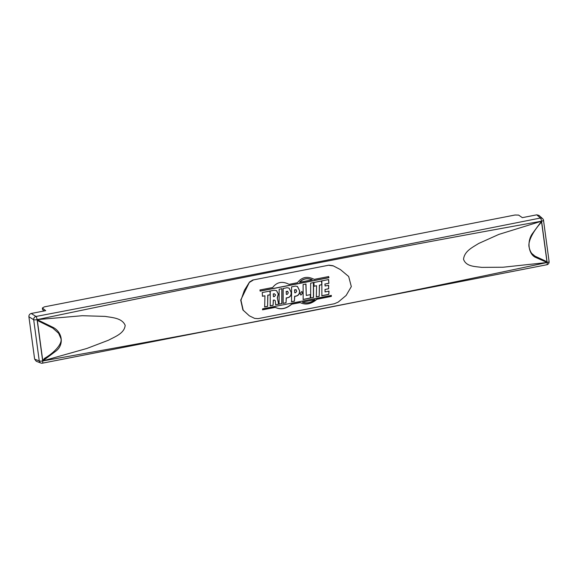 <?xml version="1.0" encoding="UTF-8"?>
<svg xmlns="http://www.w3.org/2000/svg" width="578" height="578" viewBox="0 0 578 578"><rect width="100%" height="100%" fill="white"/><g stroke="black" fill="none" stroke-linecap="round" stroke-linejoin="round"><path stroke-width="0.87" d="M38.69 321.137L37.245 319.844L42.772 360.708L44.448 358.418C54.917 352.284 62.337 343.751 60.972 338.643L58.638 333.304L52.815 328.116L38.69 321.137M44.203 310.95L42.599 309.671L42.375 308.023L45.691 310.661L31.219 313.486L36.002 316.462C204.836 284.181 372.962 251.372 540.379 218.036L536.789 214.821L539.007 215.421L542.605 218.643A2.839 2.673 131.8 0 0 540.379 218.036A2.839 0.78 -101.4 0 1 541.579 221.179C373.374 251.401 205.212 284.217 37.086 319.634L42.671 360.947C211.555 331.143 379.717 298.32 547.164 262.491L541.579 221.179A2.839 0.564 172 0 0 543.53 220.363A2.839 2.839 0 0 0 542.605 218.643A2.839 2.673 131.8 0 1 543.443 220.254A2.839 0.564 172 0 1 543.53 220.363L549.1 261.588A2.839 0.672 172.6 0 1 547.164 262.491A2.839 0.78 -101.3 0 1 546.839 264.746L42.447 363.179A2.839 0.657 79.2 0 1 42.317 363.157A2.839 2.666 110.9 0 1 40.894 363.042L36.262 361.272L34.637 359.169L28.9 316.758C28.849 315.068 29.623 313.977 31.219 313.486M42.375 308.023L44.34 306.867L515.041 215.009L518.625 215.095L522.324 217.646L536.789 214.821M34.637 359.169L39.253 360.939L33.683 319.735A2.839 0.564 -8.1 0 0 37.086 319.634A2.839 0.665 79.3 0 0 36.002 316.462A2.839 2.615 -58.1 0 0 33.683 319.735L28.9 316.758M340.384 269.565L333.044 265.736L340.384 269.565L348.671 276.494L351.323 286.594L346.143 295.445L338.209 302.092L334.416 303.739L258.185 318.615L254.667 318.399L249.371 315.848L243.194 310.191L240.961 300.285L244.364 290.337L249.537 282.013L252.738 280.041L328.933 265.172L333.044 265.736M328.933 265.172L252.738 280.041M249.537 282.013L240.708 300.076L242.912 309.989L249.371 315.848M42.714 360.939L86.895 348.455L108.519 340.204C114.747 336.779 124.472 333.477 125.166 325.32C121.965 317.857 112.053 317.64 105.16 316.397L82.286 315.711L37.129 319.627L42.714 360.939L55.77 351.186L42.772 360.708M535.82 257.506L547.12 262.499L541.535 221.193L547.12 262.499L503.106 267.224L481.676 267.383C475.304 266.415 466.15 266.798 463.542 259.291C464.372 251.033 472.818 247.239 478.584 243.519L498.843 234.415L541.535 221.193L532.562 233.425L541.499 221.439L547.026 262.296L535.82 257.506C528.429 254.457 526.63 241.236 532.562 233.425M546.694 264.724A2.839 0.78 -101.3 0 0 546.839 264.746A2.839 2.839 0 0 0 549.1 261.588A2.839 0.672 172.6 0 0 549.013 261.451M42.671 360.947A2.839 0.657 79.2 0 1 42.447 363.179A2.839 2.839 0 0 1 40.894 363.042A2.839 2.666 110.9 0 1 39.253 360.939A2.839 0.672 -7.3 0 0 42.671 360.947M541.499 221.439L540.892 222.768C532.54 232.016 528.017 241.676 529.022 246.763C529.925 250.758 531.168 253.258 532.735 254.269L535.055 256.199L545.249 260.888L547.026 262.296M37.129 319.627L52.519 327.105C62.569 331.772 64.375 344.987 55.77 351.186M269.984 291.052L262.239 292.54L262.477 296.268L264.941 295.791L264.673 306.976L267.585 306.419L267.881 295.228L270.251 294.773L269.984 291.052M321.57 280.98L313.883 282.498L314.121 286.226L316.571 285.742L316.311 296.933L319.201 296.362L319.49 285.164L321.845 284.701L321.57 280.98M291.218 292.309L289.101 288.126L287.078 287.707L283.177 288.501L283.148 303.385L286.016 302.829L286.348 297.966C289.853 297.699 291.478 295.813 291.218 292.309L291.095 292.23C291.363 295.726 289.744 297.612 286.226 297.894L286.348 297.966M299.599 290.669L297.482 286.493L295.466 286.074L291.565 286.869L291.543 301.752L294.412 301.196L294.737 296.333C298.241 296.066 299.859 294.18 299.599 290.669L299.476 290.597C299.744 294.094 298.125 295.979 294.614 296.261L294.737 296.333M281.912 303.602L281.97 288.711L279.16 289.253L279.095 304.144L281.912 303.602L278.964 304.071M313.551 297.432L313.543 282.577L310.653 283.141L310.661 298.002L313.551 297.432L310.531 297.923M303.154 299.505L310.249 298.111L310.516 294.607L306.289 295.437L305.972 284.029L303.103 284.586L303.154 299.505M278.661 303.342L277.368 298.118L278.386 294.086L276.537 290.633L274.138 290.214L270.237 291.001L270.208 305.885L273.076 305.329L273.416 300.206L274.247 300.047L275.273 300.719L275.634 304.83L278.697 304.23L278.394 303.212M274.124 299.975L273.416 300.206M277.411 298.14L278.567 304.151L275.634 304.83M300.025 293.581L300.871 295.105L302.764 293.046L301.875 291.5L300.025 293.581M314.129 279.326L314.259 279.412C307.424 275.872 301.832 276.97 297.475 282.707L289.051 284.347C282.411 280.93 276.934 281.992 272.628 287.533L259.919 289.975L260.208 291.124L328.947 277.707L328.658 276.559L314.186 279.362M331.208 295.351L331.208 296.326L316.809 299.173C311.101 304.064 305.509 305.162 300.025 302.467L300.163 302.554C305.618 305.263 311.21 304.165 316.946 299.26L331.339 296.406L331.339 295.43L262.6 308.847L262.6 309.822L275.316 307.38C280.677 309.996 286.153 308.934 291.738 304.194L300.22 302.59M321.874 295.799L328.774 294.433L329.034 291.131L325.038 291.919L325.125 289.47L328.658 288.776L328.636 285.294L325.111 285.994L325.031 284.051L328.896 283.285L328.607 279.557L321.867 280.894L321.874 295.799M333.318 265.902L329.222 265.345M253.027 280.214L249.812 282.18M37.245 319.844L52.519 327.105M328.911 291.052L328.774 294.433M328.644 294.361L321.751 295.726M328.477 279.477L328.896 283.285M328.766 283.213L325.031 284.051M324.908 283.979L325.111 285.994M328.514 285.221L328.658 288.776M328.535 288.697L325.125 289.47M325.002 289.397L325.038 291.919M300.025 302.467L291.601 304.115C286.052 308.833 280.576 309.895 275.179 307.294L275.316 307.38M275.179 307.294L262.463 309.743M302.352 302.121L314.931 299.657L302.352 302.121C306.485 303.623 310.675 302.8 314.931 299.657M328.521 276.479L328.947 277.707M328.81 277.628L260.071 291.045M299.671 282.274L299.534 282.194C302.966 278.574 307.156 277.751 312.106 279.723L312.243 279.81C307.315 277.83 303.125 278.654 299.671 282.274L312.243 279.81M301.817 291.464L302.641 292.974L300.871 295.091M276.472 290.597L278.264 294.014L277.245 298.046M273.293 300.134L273.076 305.329M272.946 305.249L270.078 305.805M274.275 293.711L273.365 293.985L273.452 296.716L274.499 296.514L275.627 294.961L274.275 293.711L273.365 293.985M273.452 296.716L273.235 293.913M310.393 294.534L310.249 298.111M310.119 298.038L303.024 299.426M305.841 283.95L306.289 295.437M313.413 282.498L313.421 297.352M281.84 288.632L281.782 303.522M297.417 286.45L299.476 290.597M294.614 296.261L294.412 301.196M294.281 301.116L291.413 301.673M294.773 292.844L294.534 289.795L296.268 289.723L294.657 289.867L294.773 292.844L295.777 292.649L296.731 291.131L295.604 289.614M289.036 288.09L291.095 292.23M286.226 297.894L286.016 302.829M285.893 302.749L283.025 303.305M286.385 294.477L286.146 291.428L287.88 291.355L286.269 291.5L286.385 294.477L287.389 294.281L288.343 292.764L287.215 291.247M321.44 280.901L321.845 284.701M321.722 284.629L319.49 285.164M319.367 285.091L319.201 296.362M319.07 296.283L316.188 296.854M313.999 286.153L316.571 285.742M269.854 290.972L270.251 294.773M270.128 294.693L267.881 295.228M267.759 295.156L267.585 306.419M267.455 306.34L264.551 306.896M262.354 296.189L264.941 295.791"/></g></svg>
